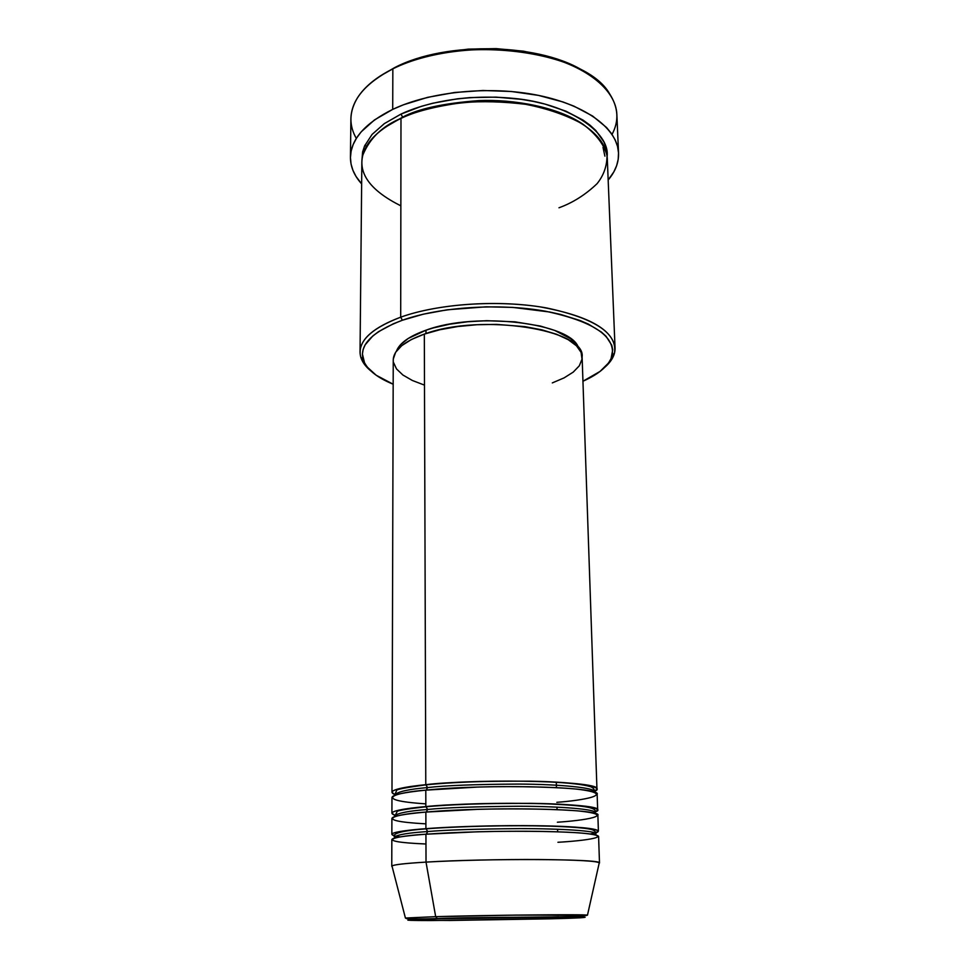 <?xml version="1.0" encoding="UTF-8"?>
<svg xmlns="http://www.w3.org/2000/svg" width="969" height="969" viewBox="0 0 969 969"><rect width="100%" height="100%" fill="white"/><g stroke="black" fill="none" stroke-linecap="round" stroke-linejoin="round"><path stroke-width="1.45" d="M599.496 863.016L598.588 836.392C597.001 833.752 576.979 832.068 538.522 831.354C501.736 830.845 455.6 832.02 425.936 834.212L426.021 862.107C455.842 860.363 502.221 859.297 539.176 859.527C577.827 859.903 597.934 861.066 599.496 863.016L599.278 862.713C599.399 858.922 486.377 858.34 426.021 862.107L435.675 916.662C488.533 915.087 586.814 914.167 587.468 915.172L515.229 915.111L435.675 916.662L437.455 918.769L567.265 916.904C604.995 917.049 572.231 918.297 550.658 918.806L550.707 918.806M552.1 916.88L558.677 916.698L552.1 916.88M395.994 794.907L394.674 794.447M394.553 794.398C384.548 790.232 406.932 786.501 425.779 784.684L427.583 787.579C409.075 789.141 398.065 791.576 394.54 794.907L394.54 794.907C398.065 791.576 409.075 789.141 427.583 787.579L426.239 790.098L427.583 787.579C445.037 785.496 475.294 784.321 518.367 784.078C561.075 784.224 596.105 787.979 594.469 791.77L594.469 791.77C596.105 787.979 561.075 784.224 518.367 784.078C475.294 784.321 445.037 785.496 427.583 787.579L425.779 784.684C487.552 777.998 602.439 781.377 596.952 789.093L594.445 791.261C606.158 787.373 580.249 782.056 531.242 781.208C481.181 781.014 446.031 782.177 425.779 784.684L424.325 334.099L425.779 784.684C403.564 787.01 392.3 789.553 391.985 792.315L394.553 794.398M556.848 802.308C581.545 800.576 620.027 794.289 576.712 789.117C550.707 786.562 508.568 786.101 477.136 787.094L425.791 790.147L425.839 806.583L425.791 790.147C403.564 792.4 392.288 794.859 391.961 797.523L391.912 813.245L394.528 815.05C384.414 811.465 406.907 808.194 425.839 806.583C487.879 800.673 603.227 803.337 597.679 810.011L597.134 794.301C602.633 786.852 487.625 783.642 425.791 790.147C396.382 792.291 368.947 800.079 425.839 803.87M397.484 815.837L394.88 815.159M391.912 813.245C392.239 810.859 403.54 808.643 425.839 806.583L427.668 809.478C409.088 810.859 398.029 812.991 394.492 815.862L394.892 816.552L394.492 815.862C398.029 812.991 409.088 810.859 427.668 809.478L426.239 812.058L427.668 809.478C445.183 807.637 475.573 806.571 518.815 806.256C561.693 806.293 596.831 809.442 595.184 812.7L594.809 813.415L595.184 812.7C596.831 809.442 561.693 806.293 518.815 806.256C475.573 806.571 445.183 807.637 427.668 809.478L425.839 806.583C446.188 804.379 481.508 803.301 531.799 803.349C581.025 803.979 606.933 808.521 595.123 811.901L597.679 810.011M557.381 822.221C582.175 820.67 620.838 815.208 577.379 810.859C551.288 808.727 508.979 808.437 477.414 809.357L425.863 812.083L425.912 828.665L425.863 812.083C403.54 814.081 392.215 816.213 391.9 818.502L391.851 834.333L394.54 835.859C384.245 832.88 406.871 830.058 425.912 828.665C455.551 826.387 501.639 825.188 538.389 825.758C576.809 826.545 596.807 828.313 598.406 831.087L597.861 815.268C603.421 808.861 487.952 806.365 425.863 812.083C396.333 813.996 368.801 820.743 425.9 823.856M400.112 836.925L395.352 836.065M391.851 834.333C392.179 832.335 403.528 830.445 425.912 828.665L427.741 831.547C409.088 832.759 397.993 834.563 394.444 836.962L395.413 837.858L394.444 836.962C397.993 834.563 409.088 832.759 427.741 831.547L426.251 834.188L427.741 831.547C445.34 829.973 475.84 828.992 519.263 828.616C562.311 828.531 597.582 831.063 595.899 833.8L594.954 834.733L595.899 833.8C597.582 831.063 562.311 828.531 519.263 828.616C475.84 828.992 445.34 829.973 427.741 831.547L425.912 828.665C445.134 827.114 491.416 824.97 542.979 825.83C595.511 826.787 608.823 831.281 590.23 833.934M392.166 866.71L391.767 866.274C392.082 864.869 403.504 863.476 426.021 862.107L425.936 834.212C396.285 835.884 368.656 841.564 425.96 843.999M615.049 347.968L607.284 158.468C606.57 136.653 578.493 114.972 534.44 105.912C490.447 96.852 435.662 102.12 400.984 118.375L400.694 317.178L402.401 320.23C439.672 306.882 499.701 302.982 545.486 311.219C593.064 321.32 615.303 336.049 612.214 355.429C609.283 365.216 599.532 373.828 582.95 381.241L600.065 371.406L608.471 363.06L611.051 358.675L612.723 349.688L611.742 345.17L606.061 336.291L601.361 332.028L588.377 324.118L580.177 320.557L560.748 314.465L549.702 312.006L512.734 307.391L486.329 306.81L447.242 309.789L423.32 314.186L402.401 320.23L393.353 323.779L378.491 331.689L372.811 335.964L365.119 344.879L363.145 349.434L362.406 353.988L364.55 362.903L367.36 367.19L376.178 375.233L393.172 384.221C376.36 377.329 366.343 369.032 363.109 359.342C359.342 344.698 372.435 331.664 402.401 320.23L400.694 317.178C436.789 304.205 493.948 299.809 539.709 306.81C587.48 315.446 612.59 329.169 615.049 347.968C615.206 354.666 611.839 361.062 604.971 367.13C609.986 362.697 613.159 358.058 614.467 353.213C617.701 333.397 595.087 318.317 546.589 307.948C499.907 299.494 438.666 303.491 400.694 317.178L400.984 118.375C382.561 125.922 369.843 138.155 362.818 155.088C358.118 173.899 370.8 190.808 400.851 205.84M618.537 153.15C618.816 162.574 615.363 171.525 608.169 180.016L613.837 171.888L616.635 165.663L618.21 159.291L618.513 152.836L617.519 146.367L615.182 139.936L611.512 133.613L606.509 127.484L592.628 116.038L573.939 106.154L562.989 101.963L538.449 95.386L511.329 91.486L482.901 90.492L454.546 92.491L427.632 97.348L403.443 104.797L392.711 109.376L374.518 119.902L361.207 131.82L356.519 138.131L353.152 144.563L351.129 151.067L350.439 157.572L351.044 164.003L352.922 170.302L356.011 176.431L361.643 183.892C354.194 175.631 350.451 166.789 350.439 157.366C350.911 139.185 365.01 123.184 392.711 109.376L392.845 68.835L392.711 109.376C430.466 91.401 490.544 85.478 538.764 95.446C587.069 105.403 617.701 129.265 618.537 153.15L616.865 114.548C615.993 89.681 585.555 64.838 537.65 54.458C489.829 44.065 430.272 50.17 392.845 68.835L380.163 76.018L394.504 67.697L404.957 63.033L428.492 55.451L441.331 52.629L468.366 49.116L496.152 48.62L523.345 51.151L548.636 56.565L570.862 64.548L586.269 72.784C543.112 43.169 446.479 40.323 394.504 67.697L392.845 68.835C458.264 33.576 585.361 49.831 609.695 93.957C618.404 107.559 619.191 121.04 612.045 134.4M400.984 114.088L402.632 117.152L385.044 127.351L402.632 117.152C418.087 108.794 443.463 103.283 478.734 100.606C513.885 99.032 558.205 107.159 582.999 124.25C558.205 107.159 513.885 99.032 478.734 100.606C443.463 103.283 418.087 108.794 402.632 117.152L400.984 114.088L421.442 106.311L432.828 103.211L457.295 98.826L470.086 97.59L496.031 97.13L521.431 99.347L533.531 101.43L545.062 104.107L565.884 111.156L583.011 120.095L589.976 125.146L595.79 130.488L603.857 141.813L606.073 147.676L607.127 156.433C610.143 131.784 567.58 103.344 514.042 98.426C461.305 93.327 421.176 104.507 400.984 114.088L384.33 123.62L372.06 134.449L364.538 146.04L362.612 151.976L361.934 160.285M557.042 809.599L556.981 807.129L557.042 809.599M596.952 789.093L582.115 357.004C586.281 329.581 480.854 312.89 424.325 334.099L439.999 329.714L457.792 326.529L476.942 324.724L496.576 324.385L524.992 326.65L542.01 329.872L556.618 334.293L568.246 339.695L576.482 345.824L581.097 352.389L582.006 359.136L579.317 365.797L573.236 372.108L564.103 377.874L552.318 382.9M556.448 787.591L556.303 782.116L556.448 787.591M425.96 330.211L425.972 333.554L425.96 330.211L433.288 327.934L449.664 324.203L467.736 321.744L486.704 320.691L514.963 321.829L540.46 326.081L554.692 330.417L570.475 338.641L574.072 341.706L578.59 348.174C572.509 323.283 476.809 311.097 425.96 330.211C409.451 336.098 399.628 343.038 396.491 351.032L400.56 344.698L408.276 338.423L425.96 330.211M557.647 831.79L557.575 829.246L557.647 831.79M598.406 831.087L595.765 832.698M557.926 842.279C582.805 840.922 621.65 836.271 578.045 832.783C551.87 831.075 509.391 830.942 477.705 831.79L425.936 834.212C403.528 835.92 392.154 837.737 391.839 839.639L391.767 866.274M426.021 862.107C405.296 863.355 393.947 864.639 391.973 865.959L405.417 918.031L435.675 916.662L426.021 862.107M550.658 918.806L430.539 920.55C389.732 920.55 413.775 919.363 437.455 918.769L580.007 917.013L585.143 917.28L580.056 917.813L550.658 918.806L449.713 920.465L407.876 920.187L437.455 918.769L435.675 916.662L405.417 918.031C407.234 918.612 402.741 919.605 436.801 918.588C488.11 916.529 580.092 917.946 587.468 915.172L599.278 862.713M366.318 146.549L364.974 145.096M356.326 138.422C348.779 125.292 349.131 111.798 357.416 97.917C364.356 86.919 376.166 77.217 392.845 68.835C365.361 83.177 351.384 99.807 350.899 118.727L350.439 157.366M558.98 207.778C572.836 202.739 585.542 194.696 597.098 183.65C603.639 175.498 606.957 166.183 607.042 155.743C604.329 144.841 596.371 134.376 583.156 124.347C566.865 115.311 547.679 108.625 525.586 104.301C503.311 101.6 482.368 101.03 462.734 102.581C435.469 106.324 414.877 111.592 400.984 118.375C375.33 130.96 362.285 145.616 361.849 162.332L360.044 351.977C360.444 338.823 373.998 327.231 400.694 317.178C370.17 328.891 356.871 342.227 360.783 357.198C362.249 361.994 365.555 366.536 370.715 370.812C363.654 364.95 360.093 358.675 360.044 351.977M424.361 385.081L412.334 380.466L402.91 375.027L396.503 368.923L393.475 362.37M393.281 359.002L395.679 352.219L401.772 345.63L411.425 339.489L424.325 334.099C403.94 341.463 393.571 350.088 393.244 359.971L391.985 792.315M449.362 804.936L451.009 804.985M604.898 156.154L603.021 147.361M594.469 791.758C594.639 789.469 593.319 787.773 590.509 786.683C583.241 784.43 568.827 782.819 547.267 781.838C509.936 780.239 458.228 781.523 426.239 784.817C405.793 787.506 395.897 789.432 396.563 790.583L394.553 795.428M595.172 813.536L595.184 812.7C597.122 807.94 588.365 805.724 548.091 803.895C510.627 802.574 458.531 803.785 426.348 806.729C406.956 808.921 397.205 810.544 397.108 811.598L394.528 816.685M595.838 834.939L595.899 833.8C595.935 831.705 594.385 830.251 591.223 829.428C584.973 827.926 570.826 826.823 548.769 826.121C511.172 825.091 458.785 826.242 426.445 828.822C395.837 831.075 392.748 834.539 394.444 836.962L394.54 838.1M614.467 353.213L612.214 355.429M360.783 357.198L363.109 359.342"/></g></svg>
